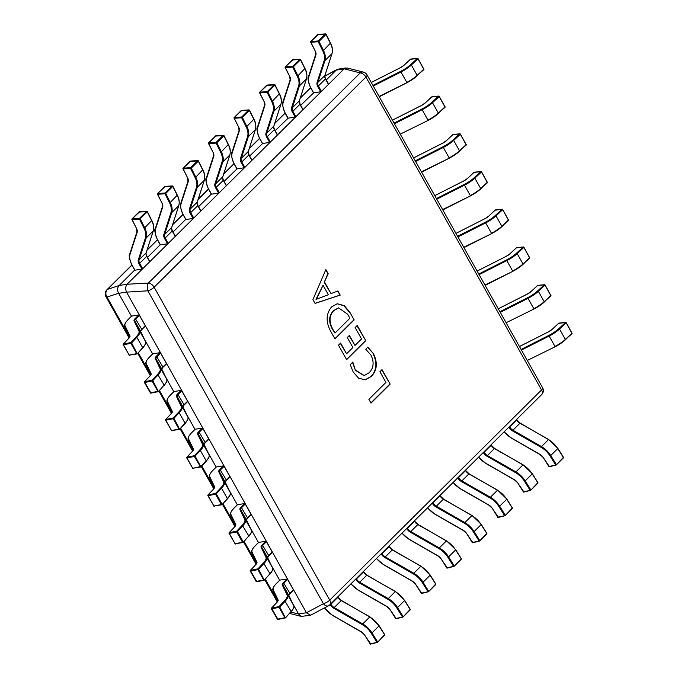 <?xml version="1.0" encoding="UTF-8"?>
<svg xmlns="http://www.w3.org/2000/svg" width="678" height="678" viewBox="0 0 678 678"><rect width="100%" height="100%" fill="white"/><g stroke="black" fill="none" stroke-linecap="round" stroke-linejoin="round"><path stroke-width="1.02" d="M313.651 92.835L320.728 91.75L317.804 86.538A6.28 3.873 45.2 0 1 317.075 82.453L324.152 60.613A16.569 10.212 -134.8 0 0 322.745 50.791L318.236 41.756L310.846 42.248L315.355 51.282A6.28 3.873 45.2 0 1 315.889 55.011L308.812 76.851A16.569 10.212 -134.8 0 0 310.727 87.623L313.651 92.835L300.701 105.361M322.745 50.791L323.474 50.452A17.136 10.568 45.2 0 1 324.931 60.605L317.855 82.445A5.712 3.526 -134.8 0 0 318.516 86.165L321.44 91.377L328.466 84.411L325.533 79.199A5.712 3.526 45.2 0 1 324.872 75.478L331.957 53.638A17.136 10.568 -134.8 0 0 330.491 43.485L325.991 34.442L318.965 41.409L318.321 40.96L318.236 41.756L318.965 41.409L323.474 50.452L330.398 43.197M321.44 91.377L320.728 91.75M318.363 34.459L310.931 41.451L310.846 42.248L310.761 41.519A0.568 0.568 0 0 0 310.66 42.18L315.355 51.282M324.152 60.613A0.568 0.432 -162 0 0 324.931 60.605L331.957 53.638A0.568 0.432 18 0 0 332.042 53.503C332.822 49.833 332.339 46.409 330.593 43.256L326.084 34.214A0.568 0.568 0 0 0 325.542 33.9L318.151 34.392A0.568 0.568 0 0 0 317.787 34.553L310.761 41.519L318.321 40.96L325.338 33.993L326.084 34.214L317.719 34.722M288.125 118.175L295.193 117.091L292.269 111.878A6.28 3.873 45.2 0 1 291.54 107.785L298.617 85.945A16.569 10.212 -134.8 0 0 297.21 76.131L292.701 67.088L285.311 67.58L289.82 76.622A6.28 3.873 45.2 0 1 290.354 80.343L283.277 102.183A16.569 10.212 -134.8 0 0 285.192 112.963L288.125 118.175L275.166 130.701M297.21 76.131L297.939 75.783A17.136 10.568 45.2 0 1 299.396 85.945L292.32 107.785A5.712 3.526 -134.8 0 0 292.981 111.497L295.905 116.709L302.93 109.743L299.998 104.531A5.712 3.526 45.2 0 1 299.337 100.819L306.422 78.979A17.136 10.568 -134.8 0 0 304.956 68.817L300.456 59.783L293.43 66.749L292.786 66.3L292.701 67.088L293.43 66.749L297.939 75.783L304.871 68.529M295.905 116.709L295.193 117.091M292.828 59.791L285.396 66.791L285.311 67.58L285.226 66.859A0.568 0.568 0 0 0 285.124 67.52L289.82 76.622M298.617 85.945A0.568 0.432 -162 0 0 299.396 85.945L306.422 78.979A0.568 0.432 18 0 0 306.507 78.843C307.287 75.165 306.803 71.749 305.058 68.588L300.549 59.554A0.568 0.568 0 0 0 300.007 59.24L292.616 59.723A0.568 0.568 0 0 0 292.252 59.893L285.226 66.859L292.786 66.3L299.803 59.333L300.456 59.783L300.007 59.24L292.184 60.054M262.589 143.507L269.658 142.422L266.734 137.21A6.28 3.873 45.2 0 1 266.005 133.125L273.09 111.285A16.569 10.212 -134.8 0 0 271.675 101.471L267.166 92.428L259.776 92.92L264.284 101.954A6.28 3.873 45.2 0 1 264.818 105.683L257.742 127.523A16.569 10.212 -134.8 0 0 259.657 138.295L262.589 143.507L249.631 156.033M271.675 101.471L272.403 101.124A17.136 10.568 45.2 0 1 273.861 111.277L266.785 133.117A5.712 3.526 -134.8 0 0 267.446 136.837L270.369 142.049L277.395 135.083L274.471 129.871A5.712 3.526 45.2 0 1 273.802 126.15L280.887 104.31A17.136 10.568 -134.8 0 0 279.421 94.157L274.921 85.114L267.895 92.081L267.251 91.632L267.166 92.428L267.895 92.081L272.403 101.124L279.336 93.869M270.369 142.049L269.658 142.422M267.293 85.131L259.86 92.123L259.776 92.92L259.699 92.191A0.568 0.568 0 0 0 259.589 92.852L264.284 101.954M273.09 111.285A0.568 0.432 -162 0 0 273.861 111.277L280.887 104.31A0.568 0.432 18 0 0 280.972 104.175C281.751 100.505 281.277 97.09 279.522 93.928L275.022 84.886A0.568 0.568 0 0 0 274.471 84.572L267.081 85.064A0.568 0.568 0 0 0 266.717 85.225L259.699 92.191L267.251 91.632L274.268 84.665L275.022 84.886L266.649 85.394M237.054 168.847L244.122 167.763L241.199 162.551A6.28 3.873 45.2 0 1 240.47 158.457L247.555 136.617A16.569 10.212 -134.8 0 0 246.139 126.803L241.631 117.76L234.241 118.252L238.749 127.294A6.28 3.873 45.2 0 1 239.283 131.015L232.207 152.855A16.569 10.212 -134.8 0 0 234.122 163.635L237.054 168.847L224.096 181.373M246.139 126.803L246.868 126.455A17.136 10.568 45.2 0 1 248.326 136.617L241.249 158.457A5.712 3.526 -134.8 0 0 241.91 162.169L244.834 167.381L251.86 160.415L248.936 155.203A5.712 3.526 45.2 0 1 248.267 151.491L255.352 129.651A17.136 10.568 -134.8 0 0 253.886 119.489L249.385 110.455L242.36 117.421L241.715 116.972L241.631 117.76L242.36 117.421L246.868 126.455L253.801 119.201M244.834 167.381L244.122 167.763M241.758 110.472L234.325 117.463L234.241 118.252L234.164 117.531A0.568 0.568 0 0 0 234.054 118.192L238.749 127.294M247.555 136.617A0.568 0.432 -162 0 0 248.326 136.617L255.352 129.651A0.568 0.432 18 0 0 255.436 129.515C256.216 125.837 255.742 122.421 253.987 119.26L249.487 110.226A0.568 0.568 0 0 0 248.936 109.912L241.546 110.395A0.568 0.568 0 0 0 241.182 110.565L234.164 117.531L241.715 116.972L248.733 110.006L249.487 110.226L241.114 110.726M211.519 194.179L218.587 193.094L215.663 187.882A6.28 3.873 45.2 0 1 214.934 183.797L222.02 161.957A16.569 10.212 -134.8 0 0 220.604 152.143L216.096 143.1L208.705 143.592L213.214 152.626A6.28 3.873 45.2 0 1 213.748 156.355L206.671 178.195A16.569 10.212 -134.8 0 0 208.595 188.967L211.4 193.976M220.604 152.143L221.333 151.796A17.136 10.568 45.2 0 1 222.791 161.949L215.714 183.789A5.712 3.526 -134.8 0 0 216.375 187.509L219.299 192.722L226.325 185.755L223.401 180.543A5.712 3.526 45.2 0 1 222.731 176.822L229.817 154.982A17.136 10.568 -134.8 0 0 228.35 144.829L223.85 135.786L216.824 142.753L216.18 142.312L216.096 143.1L216.824 142.753L221.333 151.796L228.266 144.541M219.299 192.722L218.587 193.094M216.223 135.803L208.79 142.795L208.705 143.592L208.629 142.872A0.568 0.568 0 0 0 208.519 143.524L213.214 152.626M222.02 161.957A0.568 0.432 -162 0 0 222.791 161.949L229.817 154.982A0.568 0.432 18 0 0 229.901 154.847C230.69 151.177 230.206 147.762 228.452 144.6L223.952 135.558A0.568 0.568 0 0 0 223.401 135.244L216.011 135.736A0.568 0.568 0 0 0 215.646 135.897L208.629 142.872L216.18 142.312L223.198 135.337L223.952 135.558L215.579 136.066M185.984 219.519L193.052 218.435L190.128 213.223A6.28 3.873 45.2 0 1 189.399 209.138L196.484 187.298A16.569 10.212 -134.8 0 0 195.069 177.475L190.56 168.432L183.179 168.924L187.679 177.967A6.28 3.873 45.2 0 1 188.221 181.687L181.136 203.527A16.569 10.212 -134.8 0 0 183.06 214.307L185.865 219.308M195.069 177.475L195.798 177.136A17.136 10.568 45.2 0 1 197.264 187.289L190.179 209.129A5.712 3.526 -134.8 0 0 190.84 212.841L193.764 218.053L200.79 211.087L197.866 205.875A5.712 3.526 45.2 0 1 197.205 202.163L204.281 180.323A17.136 10.568 -134.8 0 0 202.824 170.161L198.315 161.127L191.289 168.093L190.645 167.644L190.56 168.432L191.289 168.093L195.798 177.136L202.73 169.873M193.764 218.053L193.052 218.435M190.688 161.144L183.255 168.136L183.179 168.924L183.094 168.203A0.568 0.568 0 0 0 182.984 168.864L187.679 177.967M196.484 187.298A0.568 0.432 -162 0 0 197.264 187.289L204.281 180.323A0.568 0.432 18 0 0 204.366 180.187C205.154 176.509 204.671 173.093 202.917 169.941L198.417 160.898A0.568 0.568 0 0 0 197.866 160.584L190.476 161.076A0.568 0.568 0 0 0 190.111 161.237L183.094 168.203L190.645 167.644L197.671 160.678L198.417 160.898L190.043 161.398M160.449 244.851L167.517 243.766L164.593 238.554A6.28 3.873 45.2 0 1 163.864 234.469L170.949 212.629A16.569 10.212 -134.8 0 0 169.534 202.815L165.025 193.772L157.643 194.264L162.144 203.307A6.28 3.873 45.2 0 1 162.686 207.027L155.601 228.867A16.569 10.212 -134.8 0 0 157.525 239.639L160.33 244.648M169.534 202.815L170.263 202.468A17.136 10.568 45.2 0 1 171.729 212.621L164.644 234.461A5.712 3.526 -134.8 0 0 165.305 238.181L168.229 243.394L175.255 236.427L172.331 231.215A5.712 3.526 45.2 0 1 171.67 227.494L178.746 205.654A17.136 10.568 -134.8 0 0 177.289 195.501L172.78 186.458L165.754 193.425L165.11 192.984L165.025 193.772L165.754 193.425L170.263 202.468L177.195 195.213M168.229 243.394L167.517 243.766M165.152 186.475L157.72 193.467L157.643 194.264L157.559 193.544A0.568 0.568 0 0 0 157.449 194.205L162.144 203.307M170.949 212.629A0.568 0.432 -162 0 0 171.729 212.621L178.746 205.654A0.568 0.432 18 0 0 178.831 205.519C179.619 201.849 179.136 198.434 177.39 195.272L172.882 186.23A0.568 0.568 0 0 0 172.331 185.916L164.94 186.408A0.568 0.568 0 0 0 164.576 186.569L157.559 193.544L165.11 192.984L172.136 186.009L172.882 186.23L164.508 186.738M134.914 270.191L141.982 269.107L139.058 263.895A6.28 3.873 45.2 0 1 138.329 259.81L145.414 237.97A16.569 10.212 -134.8 0 0 143.999 228.147L139.49 219.104L132.108 219.596L136.609 228.639A6.28 3.873 45.2 0 1 137.151 232.359L130.066 254.199A16.569 10.212 -134.8 0 0 131.99 264.979L134.795 269.98M143.999 228.147L144.728 227.808A17.136 10.568 45.2 0 1 146.194 237.961L139.109 259.801A5.712 3.526 -134.8 0 0 139.77 263.513L142.694 268.725L149.719 261.759L146.795 256.547A5.712 3.526 45.2 0 1 146.134 252.835L153.211 230.995A17.136 10.568 -134.8 0 0 151.753 220.833L147.245 211.799L140.219 218.765L139.575 218.316L139.49 219.104L140.219 218.765L144.728 227.808L151.66 220.545M142.694 268.725L141.982 269.107M139.617 211.816L132.185 218.808L132.108 219.596L132.024 218.875A0.568 0.568 0 0 0 131.913 219.536L136.609 228.639M145.414 237.97A0.568 0.432 -162 0 0 146.194 237.961L153.211 230.995A0.568 0.432 18 0 0 153.296 230.859C154.084 227.181 153.601 223.765 151.855 220.613L147.346 211.57A0.568 0.568 0 0 0 146.795 211.256L139.405 211.748A0.568 0.568 0 0 0 139.041 211.909L132.024 218.875L139.575 218.316L146.601 211.35L147.346 211.57L138.973 212.078M128.998 338.059L123.303 344.077L130.905 342.517L136.447 336.576A16.569 5.339 -29.3 0 0 138.931 330.949L134.066 320.847A6.28 2.026 150.7 0 1 135.244 318.474L138.77 314.973L131.693 316.058L128.167 319.558A16.569 5.339 -29.3 0 0 125.066 325.821L129.939 335.924A6.28 2.026 150.7 0 1 128.998 338.059L123.455 344L123.421 344.78L129.244 355.153L137.109 353.924A0.568 0.568 0 0 0 137.414 353.755L142.948 347.339A17.136 5.526 -29.3 0 0 145.516 341.517L140.651 331.415A5.712 1.839 150.7 0 1 141.719 329.262L145.245 325.754L139.422 315.38L135.897 318.889A5.712 1.839 -29.3 0 0 134.829 321.041L139.702 331.144A17.136 5.526 150.7 0 1 137.126 336.966L131.583 342.907L137.261 353.831M145.245 325.754L141.795 329.584M138.77 314.973L139.422 315.38M129.803 355.314L129.651 355.399A0.568 0.568 0 0 1 129.04 355.119L136.702 353.67L130.879 343.297L131.583 342.907L130.905 342.517L130.879 343.297L123.396 344.788L123.303 344.077A0.568 0.568 0 0 0 123.218 344.746L129.117 354.925M324.525 607.912A16.569 10.212 -134.8 0 0 332.644 615.319L361.171 631.701A6.28 3.873 45.2 0 1 364.569 634.981L370.73 644.015M364.569 634.981L370.12 643.863L377.57 642.278L384.562 634.811L377.629 642.168M559.257 323.152A0.568 0.432 84.1 0 0 558.825 323.194L552.239 329.288A6.28 2.026 150.7 0 1 548.434 331.864L519.458 346.543M521.094 349.458L548.866 335.39A16.569 5.339 -29.3 0 0 558.892 328.61L565.486 322.508L566.113 322.94L559.528 329.042L565.35 339.415L571.935 333.313L566.096 322.66A0.568 0.432 84.1 0 0 565.486 322.508L558.647 323.364M157.618 374.298A16.569 5.339 -29.3 0 0 160.101 368.671L155.237 358.569A6.28 2.026 150.7 0 1 156.406 356.196L159.94 352.696L152.864 353.78L149.338 357.281A16.569 5.339 -29.3 0 0 146.236 363.544L151.109 373.646A6.28 2.026 150.7 0 1 150.16 375.781L144.617 381.722L152.075 380.239L157.618 374.298L164.118 385.062L158.576 391.486A0.568 0.568 0 0 0 158.584 391.477L164.118 385.062A17.136 5.526 -29.3 0 0 166.686 379.239L161.822 369.137A5.712 1.839 150.7 0 1 162.889 366.984L166.415 363.484L160.593 353.102L157.067 356.611A5.712 1.839 -29.3 0 0 155.999 358.764L160.864 368.866A17.136 5.526 150.7 0 1 158.296 374.688L152.753 380.629L158.423 391.553M166.415 363.484L162.966 367.306M159.94 352.696L160.593 353.102M150.16 375.781L144.465 381.799L150.974 393.037M158.567 391.494A0.568 0.568 0 0 1 158.271 391.647L150.821 393.121A0.568 0.568 0 0 1 150.211 392.842L157.872 391.392L152.05 381.019L152.753 380.629L152.075 380.239L152.05 381.019L144.592 382.502L144.465 381.799A0.568 0.568 0 0 0 144.389 382.468L150.287 392.647M350.984 583.792A16.569 10.212 -134.8 0 0 358.179 589.987L386.706 606.361A6.28 3.873 45.2 0 1 390.104 609.649L396.266 618.675M390.104 609.649L395.655 618.522L403.105 616.938L410.097 609.471L403.164 616.827M538.086 285.43A0.568 0.432 84.1 0 0 537.662 285.472L531.069 291.565A6.28 2.026 150.7 0 1 527.272 294.142L498.288 308.821M499.923 311.736L527.704 297.667A16.569 5.339 -29.3 0 0 537.73 290.879L544.315 284.785L544.951 285.218L538.357 291.32L544.18 301.693L550.773 295.591L544.926 284.938A0.568 0.432 84.1 0 0 544.315 284.785L537.476 285.641M171.331 413.504L165.635 419.521L173.246 417.962L178.789 412.021A16.569 5.339 -29.3 0 0 181.272 406.393L176.399 396.291A6.28 2.026 150.7 0 1 177.577 393.918L181.102 390.418L174.034 391.503L170.509 395.003A16.569 5.339 -29.3 0 0 167.407 401.266L172.271 411.368A6.28 2.026 150.7 0 1 171.331 413.504L165.788 419.445L165.763 420.224L171.585 430.598L179.441 429.369A0.568 0.568 0 0 0 179.746 429.199L185.289 422.784A17.136 5.526 -29.3 0 0 187.857 416.97L182.984 406.859A5.712 1.839 150.7 0 1 184.06 404.707L187.586 401.207L181.763 390.833L178.238 394.333A5.712 1.839 -29.3 0 0 177.17 396.486L182.035 406.588A17.136 5.526 150.7 0 1 179.467 412.41L173.924 418.351L179.594 429.276M187.586 401.207L184.136 405.029M181.102 390.418L181.763 390.833M172.144 430.759L171.983 430.844A0.568 0.568 0 0 1 171.381 430.564L179.043 429.115L173.221 418.741L173.924 418.351L173.246 417.962L173.221 418.741L165.737 420.233L165.635 419.521A0.568 0.568 0 0 0 165.559 420.191L171.458 430.377M376.519 558.452A16.569 10.212 -134.8 0 0 383.714 564.647L412.241 581.021A6.28 3.873 45.2 0 1 415.639 584.309L421.801 593.343M415.639 584.309L421.191 593.191L428.632 591.606L435.632 584.139L428.699 591.496M516.916 247.707A0.568 0.432 84.1 0 0 516.492 247.75L509.907 253.843A6.28 2.026 150.7 0 1 506.102 256.42L477.117 271.098M478.753 274.014L506.534 259.945A16.569 5.339 -29.3 0 0 516.56 253.157L523.145 247.063L523.78 247.495L517.195 253.597L523.009 263.971L529.603 257.869L523.755 247.216A0.568 0.432 84.1 0 0 523.145 247.063L516.305 247.919M192.501 451.226L186.806 457.243L194.417 455.684L199.959 449.743A16.569 5.339 -29.3 0 0 202.442 444.115L197.569 434.013A6.28 2.026 150.7 0 1 198.747 431.64L202.273 428.14L195.205 429.225L191.671 432.725A16.569 5.339 -29.3 0 0 188.577 438.988L193.442 449.09A6.28 2.026 150.7 0 1 192.501 451.226L186.959 457.167L186.933 457.947L192.755 468.32L200.891 466.472L206.459 460.506A17.136 5.526 -29.3 0 0 209.027 454.692L204.154 444.59A5.712 1.839 150.7 0 1 205.222 442.429L208.756 438.929L202.934 428.555L199.4 432.056A5.712 1.839 -29.3 0 0 198.332 434.208L203.205 444.319A17.136 5.526 150.7 0 1 200.637 450.133L195.095 456.074L200.908 466.93A0.568 0.568 0 0 0 200.917 466.922A0.568 0.568 0 0 1 200.612 467.091L200.764 466.998M208.756 438.929L205.298 442.751M202.273 428.14L202.934 428.555M193.306 468.481L193.154 468.566A0.568 0.568 0 0 1 192.544 468.286L200.612 467.091L194.391 456.464L195.095 456.074L194.417 455.684L194.391 456.464L186.933 457.947L186.806 457.243A0.568 0.568 0 0 0 186.721 457.913L192.628 468.1M402.054 533.12A16.569 10.212 -134.8 0 0 409.249 539.315L437.776 555.689A6.28 3.873 45.2 0 1 441.175 558.977L447.336 568.003M441.175 558.977L446.726 567.85L454.167 566.266L461.167 558.799L454.235 566.155M495.745 209.977A0.568 0.432 84.1 0 0 495.321 210.027L488.736 216.121A6.28 2.026 150.7 0 1 484.931 218.697L455.955 233.368L484.931 218.697M457.591 236.291L485.363 222.223A16.569 5.339 -29.3 0 0 495.389 215.434L501.974 209.341L502.61 209.773L496.025 215.875L501.847 226.249L508.432 220.147L502.584 209.494A0.568 0.432 84.1 0 0 501.974 209.341L495.135 210.197M213.672 488.948L207.977 494.965L215.587 493.406L221.13 487.465A16.569 5.339 -29.3 0 0 223.613 481.838L218.74 471.735A6.28 2.026 150.7 0 1 219.918 469.362L223.443 465.862L216.375 466.947L212.841 470.447A16.569 5.339 -29.3 0 0 209.739 476.71L214.612 486.812A6.28 2.026 150.7 0 1 213.672 488.948L208.129 494.889L208.104 495.669L213.926 506.042L221.782 504.813A0.568 0.568 0 0 0 222.087 504.644L227.63 498.228A17.136 5.526 -29.3 0 0 230.198 492.414L225.325 482.312A5.712 1.839 150.7 0 1 226.393 480.151L229.927 476.651L224.104 466.278L220.57 469.778A5.712 1.839 -29.3 0 0 219.502 471.939L224.376 482.041A17.136 5.526 150.7 0 1 221.808 487.855L216.265 493.796L222.087 504.169L221.375 504.568L221.935 504.72M229.927 476.651L226.469 480.473M223.443 465.862L224.104 466.278M214.477 506.203L214.324 506.296A0.568 0.568 0 0 1 213.714 506.008L221.375 504.568L215.553 494.194L216.265 493.796L215.587 493.406L215.553 494.194L208.07 495.677L207.977 494.965A0.568 0.568 0 0 0 207.892 495.635L213.799 505.822M427.589 507.78A16.569 10.212 -134.8 0 0 434.784 513.975L463.311 530.349A6.28 3.873 45.2 0 1 466.71 533.637L472.871 542.663M466.71 533.637L472.261 542.519L479.702 540.934L486.702 533.467L479.77 540.824M474.583 172.254A0.568 0.432 84.1 0 0 474.151 172.305L467.566 178.399A6.28 2.026 150.7 0 1 463.76 180.975L434.784 195.645M436.42 198.569L464.193 184.501A16.569 5.339 -29.3 0 0 474.219 177.712L480.804 171.619L481.439 172.051L474.854 178.153L480.677 188.526L487.262 182.424L481.414 171.771A0.568 0.432 84.1 0 0 480.804 171.619L473.964 172.475M234.842 526.67L229.147 532.688L236.749 531.128L242.292 525.187A16.569 5.339 -29.3 0 0 244.775 519.568L239.91 509.458A6.28 2.026 150.7 0 1 241.088 507.085L244.614 503.585L237.537 504.669L234.012 508.169A16.569 5.339 -29.3 0 0 230.91 514.433L235.783 524.535A6.28 2.026 150.7 0 1 234.842 526.67L229.3 532.611L229.266 533.391L235.088 543.764L242.953 542.536A0.568 0.568 0 0 0 243.258 542.366L248.792 535.951A17.136 5.526 -29.3 0 0 251.36 530.137L246.495 520.034A5.712 1.839 150.7 0 1 247.563 517.873L251.089 514.373L245.266 504L241.741 507.5A5.712 1.839 -29.3 0 0 240.673 509.661L245.546 519.763A17.136 5.526 150.7 0 1 242.97 525.577L237.427 531.518L243.249 541.891L242.546 542.29L243.105 542.442M251.089 514.373L247.639 518.195M244.614 503.585L245.266 504M235.647 543.925L235.495 544.019A0.568 0.568 0 0 1 234.885 543.731L242.546 542.29L236.724 531.916L237.427 531.518L236.749 531.128L236.724 531.916L229.24 533.4L229.147 532.688A0.568 0.568 0 0 0 229.062 533.357L234.961 543.544M453.124 482.448A16.569 10.212 -134.8 0 0 460.32 488.643L488.846 505.017A6.28 3.873 45.2 0 1 492.245 508.297L498.406 517.331M492.245 508.297L497.796 517.178L505.237 515.594L512.229 508.127L505.305 515.483M453.413 134.532A0.568 0.432 84.1 0 0 452.98 134.583L446.395 140.677A6.28 2.026 150.7 0 1 442.59 143.253L413.614 157.923M415.25 160.847L443.022 146.779A16.569 5.339 -29.3 0 0 453.048 139.99L459.642 133.897L460.269 134.329L453.684 140.431L459.506 150.804L466.091 144.702L460.252 134.049A0.568 0.432 84.1 0 0 459.642 133.897L452.802 134.752M263.462 562.91A16.569 5.339 -29.3 0 0 265.946 557.291L261.081 547.188A6.28 2.026 150.7 0 1 262.25 544.807L265.784 541.307L258.708 542.392L255.182 545.892A16.569 5.339 -29.3 0 0 252.08 552.155L256.954 562.257A6.28 2.026 150.7 0 1 256.004 564.393L250.462 570.334L257.92 568.85L263.462 562.91L269.963 573.673L264.42 580.097A0.568 0.568 0 0 0 264.428 580.088L269.963 573.673A17.136 5.526 -29.3 0 0 272.531 567.859L267.666 557.757A5.712 1.839 150.7 0 1 268.734 555.596L272.259 552.095L266.437 541.722L262.911 545.222A5.712 1.839 -29.3 0 0 261.844 547.383L266.708 557.486A17.136 5.526 150.7 0 1 264.14 563.299L258.598 569.24L264.267 580.165M272.259 552.095L268.81 555.926M265.784 541.307L266.437 541.722M256.004 564.393L250.309 570.41L256.818 581.648M264.412 580.105A0.568 0.568 0 0 1 264.115 580.258L256.665 581.741A0.568 0.568 0 0 1 256.055 581.453L263.717 580.012L257.894 569.639L258.598 569.24L257.92 568.85L257.894 569.639L250.411 571.122L250.309 570.41A0.568 0.568 0 0 0 250.233 571.079L256.131 581.266M478.66 457.108A16.569 10.212 -134.8 0 0 485.855 463.303L514.382 479.677A6.28 3.873 45.2 0 1 517.78 482.965L523.941 491.991M517.78 482.965L523.331 491.847L530.772 490.262L537.764 482.795L530.832 490.152M432.242 96.81A0.568 0.432 84.1 0 0 431.818 96.861L425.225 102.954A6.28 2.026 150.7 0 1 421.428 105.531L392.443 120.201M394.079 123.116L421.86 109.056A16.569 5.339 -29.3 0 0 431.886 102.268L438.471 96.174L439.107 96.607L432.513 102.709L438.335 113.082L444.929 106.98L439.081 96.327A0.568 0.432 84.1 0 0 438.471 96.174L431.632 97.03M284.633 600.64A16.569 5.339 -29.3 0 0 287.116 595.013L282.243 584.911A6.28 2.026 150.7 0 1 283.421 582.529L286.947 579.029L279.878 580.114L276.353 583.614A16.569 5.339 -29.3 0 0 273.251 589.877L278.116 599.979A6.28 2.026 150.7 0 1 277.175 602.115L271.632 608.056L279.09 606.573L284.633 600.64L291.133 611.395L285.582 617.819A0.568 0.568 0 0 0 285.591 617.811L291.133 611.395A17.136 5.526 -29.3 0 0 293.701 605.581L288.828 595.479A5.712 1.839 150.7 0 1 289.904 593.318L293.43 589.818L287.608 579.444L284.082 582.944A5.712 1.839 -29.3 0 0 283.014 585.106L287.879 595.208A17.136 5.526 150.7 0 1 285.311 601.022L279.768 606.963L285.438 617.887M293.43 589.818L289.981 593.648M286.947 579.029L287.608 579.444M277.175 602.115L271.48 608.132L277.98 619.37M285.582 617.827A0.568 0.568 0 0 1 285.285 617.98L277.827 619.463A0.568 0.568 0 0 1 277.217 619.175L284.887 617.734L279.065 607.361L279.768 606.963L279.09 606.573L279.065 607.361L271.581 608.844L271.48 608.132A0.568 0.568 0 0 0 271.403 608.802L277.302 618.989M504.195 431.776A16.569 10.212 -134.8 0 0 511.39 437.963L539.917 454.345A6.28 3.873 45.2 0 1 543.315 457.625L549.477 466.659M543.315 457.625L548.866 466.506L556.307 464.922L563.299 457.455L556.367 464.811M411.071 59.088A0.568 0.432 84.1 0 0 410.648 59.139L404.063 65.232A6.28 2.026 150.7 0 1 400.257 67.808L371.273 82.479M372.908 85.394L400.69 71.334A16.569 5.339 -29.3 0 0 410.715 64.546L417.301 58.452L417.936 58.884L411.351 64.986L417.165 75.36L423.758 69.258L417.911 58.605A0.568 0.432 84.1 0 0 417.301 58.452L410.461 59.308M349.831 312.253L354.153 319.948L335 338.949L330.517 330.966C325.703 321.703 326.05 313.685 331.559 306.922L337.246 303.744L344.238 305.625L349.831 312.253L354.153 319.948M365.773 349.238L367.874 347.153L373.468 353.721C377.799 362.688 377.129 370.239 371.459 376.358L365.289 379.807L358.62 378.214L353.221 372.061L350.238 364.654L352.806 362.103L355.297 369.942L364.188 375.57L369.171 372.722C373.654 368.086 374.29 362.281 371.069 355.289L365.773 349.238M379.926 371.722L382.028 369.629L390.164 384.121L371.01 403.122L368.883 399.334L385.935 382.417L379.926 371.722M355.145 327.559L357.247 325.474L365.764 340.653L346.619 359.654L338.483 345.161L340.585 343.076L346.585 353.772L352.891 347.517L347.28 337.508L349.382 335.424L354.992 345.433L361.535 338.941L355.145 327.559M312.931 299.617L325.881 269.573L328.203 273.717L324.44 281.912L331 293.599L337.89 290.964L340.212 295.108L315.058 303.413L312.931 299.617M292.65 603.395L298.591 613.98L306.448 612.768L126.515 292.133L118.65 293.337L131.481 316.202M144.465 339.331L152.652 353.924M165.635 377.053L173.822 391.647M186.806 414.775L194.993 429.369M207.977 452.506L216.155 467.091M229.139 490.228L237.325 504.813M250.309 527.95L258.496 542.536M271.48 565.672L279.667 580.258M134.693 270.081L119.201 285.455L127.057 284.251L344.102 68.893L336.246 70.097L326.228 80.029M211.299 194.069L198.561 206.714M185.764 219.409L173.026 232.046M160.228 244.741L147.49 257.386M306.448 612.768L323.44 603.717L147.846 290.811A5.712 2.915 -93.3 0 1 148.38 283.082L360.196 72.91A5.712 4.271 -75.7 0 1 363.425 72.122L347.263 67.995L344.102 68.893M127.057 284.251L148.38 283.082A5.712 3.526 -134.8 0 1 154.135 287.218L329.728 600.132L541.544 389.96L365.942 77.055L154.135 287.218A5.712 1.839 -29.3 0 1 147.846 290.811L126.515 292.133M336.246 70.097L337.89 69.181L346.009 67.936M118.65 293.337L118.599 293.243C117.074 290.303 117.252 287.726 119.133 285.514L119.201 285.455M328.516 605.759A5.712 5.712 0 0 0 329.822 604.784A5.712 3.526 -134.8 0 0 329.728 600.132A5.712 1.839 -29.3 0 1 323.44 603.717A5.712 3.627 -118.4 0 0 328.516 605.759L310.634 615.226L301.269 616.412L298.591 613.98M310.634 615.226L306.498 612.861M126.464 292.04C125.337 289.031 125.515 286.455 126.998 284.311M118.599 293.243L107.014 297.074A5.712 4.983 -108.3 0 1 107.548 289.345L119.133 285.514M381.756 369.908L390.164 384.121M389.774 384.18L370.891 402.918M367.476 347.212L373.468 353.721M373.078 353.78C377.4 362.747 376.739 370.298 371.069 376.417L371.459 376.358M371.069 376.417L365.095 379.833M352.416 362.162L355.297 369.942M354.908 370.002L363.993 375.595M356.975 325.745L365.764 340.653M365.374 340.712L346.5 359.442M340.314 343.348L346.585 353.772M349.111 335.695L354.992 345.433M353.755 320.008L334.881 338.737M337.051 303.769L343.932 305.753L349.441 312.321M338.398 307.914L333.347 310.719C328.83 315.711 328.457 321.787 332.237 328.957L334.974 333.067L349.916 318.236L347.661 314.228L338.593 307.88L333.737 310.66C329.22 315.651 328.855 321.728 332.627 328.898L334.974 333.067M325.694 270.005L328.203 273.717M327.813 273.776L324.44 281.912M324.05 281.972L331 293.599M337.534 291.099L340.212 295.108M339.814 295.167L315.024 303.354M323.05 285.269L316.007 299.388L328.364 294.727L323.05 285.269L316.397 299.32M317.075 82.453A0.568 0.432 -162 0 0 317.855 82.445L324.872 75.478A0.568 0.432 18 0 0 324.965 75.182M317.804 86.538L325.465 78.936M308.668 76.224A0.568 0.432 18 0 0 308.812 76.851M315.753 54.384A0.568 0.432 18 0 0 315.889 55.011M328.567 84.191L325.643 78.979C324.787 76.733 324.559 75.521 324.957 75.343L332.042 53.503A0.568 0.432 18 0 0 332.05 53.333M315.228 51.036L315.668 54.52L308.583 76.36C307.354 77.216 308.015 80.953 310.549 87.589L313.473 92.801M291.54 107.785A0.568 0.432 -162 0 0 292.32 107.785L299.337 100.819A0.568 0.432 18 0 0 299.439 100.522M292.269 111.878L299.93 104.276M283.133 101.556A0.568 0.432 18 0 0 283.277 102.183M290.218 79.716A0.568 0.432 18 0 0 290.354 80.343M303.032 109.522L300.108 104.31L299.422 100.683L306.507 78.843A0.568 0.432 18 0 0 306.515 78.665M289.692 76.368L290.133 79.851L283.048 101.692C281.819 102.547 282.48 106.293 285.014 112.921L287.938 118.133M266.005 133.125A0.568 0.432 -162 0 0 266.785 133.117L273.802 126.15A0.568 0.432 18 0 0 273.904 125.854M266.734 137.21L274.395 129.608M257.598 126.896A0.568 0.432 18 0 0 257.742 127.523M264.683 105.056A0.568 0.432 18 0 0 264.818 105.683M277.497 134.863L274.573 129.651C273.717 127.405 273.488 126.193 273.887 126.015L280.972 104.175A0.568 0.432 18 0 0 280.98 104.005M264.157 101.708L264.598 105.192L257.513 127.032C256.284 127.888 256.945 131.625 259.479 138.261L262.403 143.473M240.47 158.457A0.568 0.432 -162 0 0 241.249 158.457L248.267 151.491A0.568 0.432 18 0 0 248.368 151.194M241.199 162.551L248.86 154.948M232.062 152.228A0.568 0.432 18 0 0 232.207 152.855M239.148 130.388A0.568 0.432 18 0 0 239.283 131.015M251.962 160.194L249.038 154.982L248.351 151.355L255.436 129.515A0.568 0.432 18 0 0 255.445 129.337M238.622 127.04L239.063 130.523L231.978 152.364C230.749 153.22 231.41 156.965 233.944 163.593L236.876 168.805M214.934 183.797A0.568 0.432 -162 0 0 215.714 183.789L222.731 176.822A0.568 0.432 18 0 0 222.833 176.534M215.663 187.882L223.325 180.28M206.527 177.568A0.568 0.432 18 0 0 206.671 178.195M213.612 155.728A0.568 0.432 18 0 0 213.748 156.355M226.427 185.535L223.503 180.323C222.647 178.077 222.418 176.865 222.816 176.687L229.901 154.847A0.568 0.432 18 0 0 229.91 154.677M213.087 152.381L213.528 155.864L206.443 177.704C205.214 178.56 205.875 182.306 208.409 188.933L211.341 194.145M189.399 209.138A0.568 0.432 -162 0 0 190.179 209.129L197.205 202.163A0.568 0.432 18 0 0 197.298 201.866M190.128 213.223L197.79 205.62M180.992 202.9A0.568 0.432 18 0 0 181.136 203.527M188.077 181.06A0.568 0.432 18 0 0 188.221 181.687M200.891 210.866L197.968 205.654L197.281 202.027L204.366 180.187A0.568 0.432 18 0 0 204.375 180.017M187.552 177.712L187.992 181.196L180.907 203.036C179.687 203.892 180.34 207.638 182.882 214.265L185.806 219.486M163.864 234.469A0.568 0.432 -162 0 0 164.644 234.461L171.67 227.494A0.568 0.432 18 0 0 171.763 227.206M164.593 238.554L172.254 230.961M155.457 228.24A0.568 0.432 18 0 0 155.601 228.867M162.542 206.4A0.568 0.432 18 0 0 162.686 207.027M175.356 236.207L172.432 230.995C171.576 228.749 171.348 227.537 171.754 227.359L178.831 205.519A0.568 0.432 18 0 0 178.839 205.349M162.017 203.053L162.457 206.536L155.381 228.376C154.152 229.232 154.804 232.978 157.347 239.605L160.271 244.817M138.329 259.81A0.568 0.432 -162 0 0 139.109 259.801L146.134 252.835A0.568 0.432 18 0 0 146.228 252.538M139.058 263.895L146.719 256.292M129.93 253.572A0.568 0.432 18 0 0 130.066 254.199M137.007 231.732A0.568 0.432 18 0 0 137.151 232.359M149.821 261.539L146.897 256.326C146.041 254.081 145.812 252.869 146.219 252.699L153.296 230.859A0.568 0.432 18 0 0 153.304 230.69M136.49 228.384L136.922 231.868L129.845 253.708C128.617 254.564 129.269 258.31 131.812 264.945L134.736 270.158M142.804 347.899L136.447 336.576M137.414 353.755L142.956 347.814C145.753 344.144 146.609 342.051 145.533 341.551A0.568 0.542 -25.7 0 0 145.516 341.517L139.702 331.144A0.568 0.542 154.3 0 0 138.931 330.949M145.558 341.602A0.568 0.542 -25.7 0 0 145.533 341.551L140.668 331.449A0.568 0.542 -25.7 0 1 140.677 331.474A0.568 0.542 -25.7 0 0 140.651 331.415L134.829 321.041A0.568 0.542 154.3 0 0 134.066 320.847M129.939 335.924A0.568 0.542 154.3 0 0 129.684 336.644L124.828 326.567A0.568 0.542 154.3 0 1 124.82 326.542L129.684 336.644L128.769 338.297M140.668 331.449L141.719 329.262L135.244 318.474M125.066 325.821A0.568 0.542 154.3 0 0 124.82 326.542C124.082 325.008 125.159 322.703 128.032 319.626L131.557 316.126M145.253 326.22L141.592 329.788M378.951 625.709L379.01 625.93A17.136 10.568 -134.8 0 0 369.747 616.972L362.722 623.938A17.136 10.568 45.2 0 1 371.985 632.896L379.01 625.93L384.502 634.591M371.298 633.311L371.985 632.896L377.536 641.778L376.841 642.185L371.298 633.311A16.569 10.212 -134.8 0 0 362.34 624.65L333.813 608.268A6.28 3.873 45.2 0 1 330.203 604.623L330.127 604.488M370.019 643.693L369.959 643.846A0.568 0.568 0 0 0 370.578 644.1L377.299 642.422A0.568 0.568 0 0 0 377.57 642.278L384.587 635.311A0.568 0.568 0 0 0 384.672 634.6L379.121 625.718L369.968 616.87L341.22 600.598L334.195 607.564L362.722 623.938L362.34 624.65M341.475 600.666L341.22 600.598A5.712 3.526 45.2 0 1 337.932 597.284L330.915 604.251A5.712 3.526 -134.8 0 0 334.195 607.564L333.813 608.268M370.002 617.048L341.441 600.488L337.737 596.937M330.72 603.903L330.203 604.623M324.415 607.971L332.678 615.497L361.213 631.879L364.467 634.811M558.892 328.61L559.528 329.042A17.136 5.526 150.7 0 1 549.155 336.059L554.977 346.433A17.136 5.526 -29.3 0 0 565.35 339.415L571.952 333.771A0.568 0.568 0 0 0 572.062 333.076L565.435 339.754M565.249 339.924A16.569 5.339 150.7 0 1 555.223 346.704L565.249 339.924M548.866 335.39L549.155 336.059L521.45 350.085M527.272 360.459L555.18 346.729M519.441 346.509L548.434 331.864M548.443 331.822L552.121 329.347L558.706 323.245A0.568 0.568 0 0 1 559.036 323.092L565.689 322.414A0.568 0.568 0 0 1 566.249 322.703L571.918 333.034M163.974 385.621L164.127 385.536C166.924 381.867 167.78 379.773 166.703 379.273A0.568 0.542 -25.7 0 1 166.703 379.273L160.864 368.866A0.568 0.542 154.3 0 0 160.101 368.671M161.847 369.196A0.568 0.542 -25.7 0 0 161.822 369.137L155.999 358.764A0.568 0.542 154.3 0 0 155.237 358.569M150.847 374.341L145.999 364.289A0.568 0.542 154.3 0 1 145.982 364.264L150.855 374.366L149.94 376.019M166.703 379.273L161.83 369.171L162.889 366.984L156.406 356.196M146.236 363.544A0.568 0.542 154.3 0 0 145.982 364.264C145.253 362.73 146.329 360.425 149.202 357.348L152.728 353.848M151.109 373.646A0.568 0.542 154.3 0 0 150.855 374.366M166.424 363.942L162.762 367.51M404.486 600.369L404.546 600.598A17.136 10.568 -134.8 0 0 395.282 591.631L388.257 598.606A17.136 10.568 45.2 0 1 397.52 607.564L404.546 600.598L410.037 609.251M396.833 607.971L397.52 607.564L403.071 616.446L402.376 616.853L396.833 607.971A16.569 10.212 -134.8 0 0 387.875 599.31L359.348 582.936A6.28 3.873 45.2 0 1 355.738 579.292L355.662 579.156M395.554 618.361L395.494 618.514A0.568 0.568 0 0 0 396.113 618.76L402.834 617.09A0.568 0.568 0 0 0 403.105 616.938L410.122 609.971A0.568 0.568 0 0 0 410.207 609.268L404.656 600.386L395.503 591.53L366.756 575.258L359.73 582.224L388.257 598.606L387.875 599.31M367.01 575.334L366.756 575.258A5.712 3.526 45.2 0 1 363.467 571.944L356.45 578.91A5.712 3.526 -134.8 0 0 359.73 582.224L359.348 582.936M395.537 591.708L366.968 575.156L363.272 571.596M356.255 578.563L355.738 579.292M350.899 583.877L358.213 590.165L386.748 606.539L390.003 609.48M537.73 290.879L538.357 291.32A17.136 5.526 150.7 0 1 527.993 298.337L533.815 308.71A17.136 5.526 -29.3 0 0 544.18 301.693L550.79 296.049A0.568 0.568 0 0 0 550.9 295.354L544.265 302.032M544.078 302.202A16.569 5.339 150.7 0 1 534.052 308.982L544.078 302.202M527.704 297.667L527.993 298.337L500.279 312.363M506.102 322.736L534.01 309.007M498.271 308.787L527.272 294.099L530.95 291.616L537.535 285.523A0.568 0.568 0 0 1 537.866 285.37L544.519 284.692A0.568 0.568 0 0 1 545.078 284.98L550.748 295.311M185.136 423.343L178.789 412.021M179.746 429.199L185.289 423.258C188.094 419.589 188.95 417.495 187.874 416.995A0.568 0.542 -25.7 0 0 187.857 416.97L182.035 406.588A0.568 0.542 154.3 0 0 181.272 406.393M183.018 406.919A0.568 0.542 -25.7 0 0 182.984 406.859L177.17 396.486A0.568 0.542 154.3 0 0 176.399 396.291M172.009 412.063L167.169 402.012A0.568 0.542 154.3 0 1 167.152 401.986L172.026 412.088L171.11 413.741M187.874 416.995L183.001 406.893L184.06 404.707L177.577 393.918M167.407 401.266A0.568 0.542 154.3 0 0 167.152 401.986C166.424 400.452 167.491 398.147 170.364 395.071L173.899 391.57M172.271 411.368A0.568 0.542 154.3 0 0 172.026 412.088M187.594 401.664L183.924 405.232M430.022 575.037L430.081 575.258A17.136 10.568 -134.8 0 0 420.818 566.3L413.792 573.266A17.136 10.568 45.2 0 1 423.055 582.224L430.081 575.258L435.573 583.911M422.36 582.639L423.055 582.224L428.606 591.106L427.911 591.513L422.36 582.639A16.569 10.212 -134.8 0 0 413.411 573.978L384.884 557.596A6.28 3.873 45.2 0 1 381.273 553.951L381.197 553.816M421.089 593.021L421.03 593.174A0.568 0.568 0 0 0 421.648 593.428L428.369 591.75A0.568 0.568 0 0 0 428.632 591.606L435.657 584.639A0.568 0.568 0 0 0 435.742 583.928L430.191 575.046L421.03 566.198L392.282 549.926L385.265 556.892L413.792 573.266L413.411 573.978M392.537 549.994L392.282 549.926A5.712 3.526 45.2 0 1 389.002 546.612L381.985 553.579A5.712 3.526 -134.8 0 0 385.265 556.892L384.884 557.596M421.072 566.376L392.503 549.816L388.808 546.265M381.79 553.231L381.273 553.951M376.434 558.545L383.748 564.825L412.275 581.207L415.538 584.139M516.56 253.157L517.195 253.597A17.136 5.526 150.7 0 1 506.822 260.615L512.644 270.988A17.136 5.526 -29.3 0 0 523.009 263.971L529.62 258.326A0.568 0.568 0 0 0 529.73 257.632L523.094 264.31M522.908 264.479A16.569 5.339 150.7 0 1 512.882 271.259L522.908 264.479M506.534 259.945L506.822 260.615L479.109 274.641M484.931 285.014L512.873 271.302L485.126 285.353M512.839 271.285L485.109 285.328M477.109 271.064L506.102 256.42M506.11 256.377L509.78 253.894L516.365 247.801A0.568 0.568 0 0 1 516.695 247.648L523.348 246.97A0.568 0.568 0 0 1 523.908 247.258L529.577 257.589M206.307 461.065L199.959 449.743M200.917 466.922L206.459 460.981C209.256 457.311 210.121 455.218 209.044 454.718A0.568 0.542 -25.7 0 0 209.027 454.692L203.205 444.319A0.568 0.542 154.3 0 0 202.442 444.115M204.18 444.641A0.568 0.542 -25.7 0 0 204.171 444.615A0.568 0.542 -25.7 0 1 204.171 444.615L198.332 434.208A0.568 0.542 154.3 0 0 197.569 434.013M193.179 449.785L188.34 439.734A0.568 0.542 154.3 0 1 188.323 439.708L193.196 449.811L192.281 451.463M209.044 454.718L204.171 444.615L205.222 442.429L198.747 431.64M188.577 438.988A0.568 0.542 154.3 0 0 188.323 439.708C187.594 438.174 188.662 435.869 191.535 432.793L195.061 429.293M193.442 449.09A0.568 0.542 154.3 0 0 193.196 449.811M208.765 439.395L205.095 442.954M455.557 549.697L455.616 549.926A17.136 10.568 -134.8 0 0 446.344 540.959L439.327 547.926A17.136 10.568 45.2 0 1 448.59 556.892L455.616 549.926L461.108 558.579M447.895 557.299L448.59 556.892L454.141 565.766L453.446 566.181L447.895 557.299A16.569 10.212 -134.8 0 0 438.946 548.638L410.419 532.264A6.28 3.873 45.2 0 1 406.808 528.62L406.732 528.484M446.624 567.681L446.565 567.842A0.568 0.568 0 0 0 447.183 568.088L453.904 566.418A0.568 0.568 0 0 0 454.167 566.266L461.193 559.299A0.568 0.568 0 0 0 461.277 558.596L455.726 549.714L446.565 540.858L417.817 524.586L410.8 531.552L439.327 547.926L438.946 548.638M418.072 524.662L417.817 524.586A5.712 3.526 45.2 0 1 414.538 521.272L407.52 528.238A5.712 3.526 -134.8 0 0 410.8 531.552L410.419 532.264M446.607 541.036L418.038 524.484L414.343 520.924M407.325 527.891L406.808 528.62M401.969 533.205L409.283 539.493L437.81 555.867L441.073 558.808M495.389 215.434L496.025 215.875A17.136 5.526 150.7 0 1 485.651 222.893L491.474 233.266A17.136 5.526 -29.3 0 0 501.847 226.249L508.449 220.604A0.568 0.568 0 0 0 508.559 219.909L501.923 226.588M501.737 226.757A16.569 5.339 150.7 0 1 491.711 233.537L501.737 226.757M485.363 222.223L485.651 222.893L457.947 236.919M463.76 247.292L491.711 233.579L463.955 247.631M491.677 233.563L463.938 247.606M484.973 218.672L488.736 216.121M488.55 216.29L495.194 210.078A0.568 0.568 0 0 1 495.525 209.926L502.186 209.239A0.568 0.568 0 0 1 502.737 209.536L508.407 219.867M227.477 498.788L221.13 487.465M222.087 504.644L227.63 498.703C230.427 495.033 231.291 492.94 230.206 492.44A0.568 0.542 -25.7 0 0 230.198 492.414L224.376 482.041A0.568 0.542 154.3 0 0 223.613 481.838M230.206 492.44L225.342 482.338A0.568 0.542 -25.7 0 1 225.35 482.363A0.568 0.542 -25.7 0 0 225.325 482.312L219.502 471.939A0.568 0.542 154.3 0 0 218.74 471.735M214.35 487.507L209.51 477.456A0.568 0.542 154.3 0 0 209.51 477.456L214.358 487.533L213.443 489.185M225.342 482.338L226.393 480.151L219.918 469.362M209.739 476.71A0.568 0.542 154.3 0 0 209.494 477.431C208.765 475.897 209.833 473.591 212.706 470.515L216.231 467.015M214.612 486.812A0.568 0.542 154.3 0 0 214.358 487.533M229.935 477.117L226.266 480.677M481.092 524.365L481.151 524.586A17.136 10.568 -134.8 0 0 471.88 515.627L464.862 522.594A17.136 10.568 45.2 0 1 474.125 531.552L481.151 524.586L486.643 533.239M473.43 531.959L474.125 531.552L479.677 540.434L478.982 540.841L473.43 531.959A16.569 10.212 -134.8 0 0 464.481 523.306L435.946 506.924A6.28 3.873 45.2 0 1 432.335 503.279L432.259 503.144M472.159 542.349L472.091 542.502A0.568 0.568 0 0 0 472.719 542.756L479.439 541.078A0.568 0.568 0 0 0 479.702 540.934L486.728 533.967A0.568 0.568 0 0 0 486.812 533.255L481.261 524.374L472.1 515.526L443.353 499.245L436.335 506.22L464.862 522.594L464.481 523.306M443.607 499.322L443.353 499.245A5.712 3.526 45.2 0 1 440.073 495.932L433.047 502.906A5.712 3.526 -134.8 0 0 436.335 506.22L435.946 506.924M472.134 515.704L443.573 499.144L439.878 495.584M432.852 502.559L432.335 503.279M427.504 507.873L434.818 514.153L463.345 530.527L466.6 533.467M474.219 177.712L474.854 178.153A17.136 5.526 150.7 0 1 464.481 185.17L470.303 195.544A17.136 5.526 -29.3 0 0 480.677 188.526L487.279 182.882A0.568 0.568 0 0 0 487.389 182.187L480.753 188.865M480.566 189.035A16.569 5.339 150.7 0 1 470.549 195.815L480.566 189.035M464.193 184.501L464.481 185.17L436.776 199.196M442.598 209.57L470.54 195.857L442.785 209.909M470.507 195.84L442.768 209.883M434.768 195.62L463.769 180.933L467.439 178.45L474.032 172.356A0.568 0.568 0 0 1 474.363 172.204L481.016 171.517A0.568 0.568 0 0 1 481.566 171.814L487.236 182.145M242.292 525.187L248.792 535.951L243.249 542.375M248.648 536.51L248.801 536.425C251.597 532.755 252.453 530.662 251.377 530.162A0.568 0.542 -25.7 0 1 251.377 530.162L245.546 519.763A0.568 0.542 154.3 0 0 244.775 519.568M246.521 520.085A0.568 0.542 -25.7 0 0 246.495 520.034L240.673 509.661A0.568 0.542 154.3 0 0 239.91 509.458M235.783 524.535A0.568 0.542 154.3 0 0 235.529 525.255L230.673 515.178A0.568 0.542 154.3 0 1 230.664 515.153L235.529 525.255L234.613 526.908M251.402 530.213A0.568 0.542 -25.7 0 0 251.377 530.162L246.512 520.06L247.563 517.873L241.088 507.085M230.91 514.433A0.568 0.542 154.3 0 0 230.664 515.153C229.927 513.619 231.003 511.314 233.876 508.237L237.402 504.737M251.097 514.839L247.436 518.399M506.627 499.025L506.686 499.245A17.136 10.568 -134.8 0 0 497.415 490.287L490.397 497.254A17.136 10.568 45.2 0 1 499.661 506.22L506.686 499.245L512.178 507.907M498.966 506.627L499.661 506.22L505.212 515.094L504.517 515.509L498.966 506.627A16.569 10.212 -134.8 0 0 490.016 497.966L461.481 481.592A6.28 3.873 45.2 0 1 457.87 477.948L457.794 477.804M497.686 517.009L497.627 517.17A0.568 0.568 0 0 0 498.254 517.416L504.974 515.746A0.568 0.568 0 0 0 505.237 515.594L512.263 508.627A0.568 0.568 0 0 0 512.348 507.915L506.797 499.042L497.635 490.186L468.888 473.914L461.871 480.88L490.397 497.254L490.016 497.966M469.142 473.99L468.888 473.914A5.712 3.526 45.2 0 1 465.608 470.6L458.582 477.566A5.712 3.526 -134.8 0 0 461.871 480.88L461.481 481.592M497.669 490.364L469.108 473.812L465.413 470.252M458.387 477.219L457.87 477.948M453.04 482.533L460.354 488.821L488.88 505.195L492.135 508.136M453.048 139.99L453.684 140.431A17.136 5.526 150.7 0 1 443.31 147.448L449.133 157.821A17.136 5.526 -29.3 0 0 459.506 150.804L466.117 145.16A0.568 0.568 0 0 0 466.218 144.465L459.591 151.135M459.404 151.313A16.569 5.339 150.7 0 1 449.378 158.093L459.404 151.313M443.022 146.779L443.31 147.448L415.606 161.474M421.428 171.848L449.37 158.135L421.614 172.187M449.336 158.118L421.597 172.161M413.597 157.898L442.598 143.211L446.277 140.727L452.862 134.634A0.568 0.568 0 0 1 453.192 134.481L459.845 133.795A0.568 0.568 0 0 1 460.404 134.083L466.074 144.422M269.819 574.232L269.971 574.147C272.768 570.478 273.624 568.384 272.548 567.884A0.568 0.542 -25.7 0 0 272.531 567.859L266.708 557.486A0.568 0.542 154.3 0 0 265.946 557.291M267.691 557.808A0.568 0.542 -25.7 0 0 267.666 557.757L261.844 547.383A0.568 0.542 154.3 0 0 261.081 547.188M256.691 562.952L251.843 552.901A0.568 0.542 154.3 0 1 251.826 552.875L256.699 562.977L255.784 564.63M272.548 567.884L267.674 557.782L268.734 555.596L262.25 544.807M252.08 552.155A0.568 0.542 154.3 0 0 251.826 552.875C251.097 551.341 252.174 549.036 255.047 545.96L258.572 542.459M256.954 562.257A0.568 0.542 154.3 0 0 256.699 562.977M272.268 552.562L268.607 556.121M532.162 473.693L532.213 473.914A17.136 10.568 -134.8 0 0 522.95 464.955L515.933 471.922A17.136 10.568 45.2 0 1 525.196 480.88L532.213 473.914L537.713 482.567M524.501 481.287L525.196 480.88L530.747 489.762L530.052 490.169L524.501 481.287A16.569 10.212 -134.8 0 0 515.543 472.625L487.016 456.252A6.28 3.873 45.2 0 1 483.406 452.607L483.329 452.472M523.221 491.677L523.162 491.83A0.568 0.568 0 0 0 523.789 492.084L530.51 490.406A0.568 0.568 0 0 0 530.772 490.262L537.798 483.295A0.568 0.568 0 0 0 537.874 482.583L532.332 473.702L523.17 464.854L494.423 448.573L487.406 455.548L515.933 471.922L515.543 472.625M494.677 448.65L494.423 448.573A5.712 3.526 45.2 0 1 491.143 445.26L484.117 452.234A5.712 3.526 -134.8 0 0 487.406 455.548L487.016 456.252M523.204 465.032L494.643 448.472L490.948 444.912M483.923 451.879L483.406 452.607M478.566 457.192L485.889 463.481L514.416 479.855L517.67 482.795M431.886 102.268L432.513 102.709A17.136 5.526 150.7 0 1 422.148 109.726L427.971 120.099A17.136 5.526 -29.3 0 0 438.335 113.082L444.946 107.438A0.568 0.568 0 0 0 445.056 106.743L438.42 113.412M438.234 113.59A16.569 5.339 150.7 0 1 428.208 120.37L438.234 113.59M421.86 109.056L422.148 109.726L394.435 123.752M400.257 134.125L428.165 120.396M392.426 120.176L421.428 105.488L425.106 103.005L431.691 96.912A0.568 0.568 0 0 1 432.022 96.759L438.674 96.073A0.568 0.568 0 0 1 439.234 96.361L444.904 106.7M290.981 611.954L291.133 611.87C293.938 608.2 294.794 606.107 293.718 605.607A0.568 0.542 -25.7 0 0 293.701 605.581L287.879 595.208A0.568 0.542 154.3 0 0 287.116 595.013M288.862 595.53A0.568 0.542 -25.7 0 0 288.845 595.504A0.568 0.542 -25.7 0 1 288.845 595.504L283.014 585.106A0.568 0.542 154.3 0 0 282.243 584.911M277.853 600.674L273.014 590.631A0.568 0.542 154.3 0 1 272.997 590.597L277.87 600.7L276.955 602.352M293.718 605.607L288.845 595.504L289.904 593.318L283.421 582.529M273.251 589.877A0.568 0.542 154.3 0 0 272.997 590.597C272.268 589.063 273.336 586.758 276.209 583.682L279.743 580.182M278.116 599.979A0.568 0.542 154.3 0 0 277.87 600.7M293.438 590.284L289.769 593.852M557.697 448.353L557.748 448.573A17.136 10.568 -134.8 0 0 548.485 439.615L541.468 446.582A17.136 10.568 45.2 0 1 550.731 455.54L557.748 448.573L563.249 457.235M550.036 455.955L550.731 455.54L556.282 464.422L555.587 464.837L550.036 455.955A16.569 10.212 -134.8 0 0 541.078 447.294L512.551 430.92A6.28 3.873 45.2 0 1 508.941 427.267L508.864 427.132M548.756 466.337L548.697 466.498A0.568 0.568 0 0 0 549.324 466.744L556.045 465.074A0.568 0.568 0 0 0 556.307 464.922L563.333 457.955A0.568 0.568 0 0 0 563.41 457.243L557.858 448.37L548.705 439.514L519.958 423.241L512.941 430.208L541.468 446.582L541.078 447.294M520.212 423.318L519.958 423.241A5.712 3.526 45.2 0 1 516.678 419.928L509.653 426.894A5.712 3.526 -134.8 0 0 512.941 430.208L512.551 430.92M548.739 439.691L520.179 423.14L516.483 419.58M509.458 426.547L508.941 427.267M504.101 431.861L511.424 438.149L539.951 454.523L543.205 457.464M410.715 64.546L411.351 64.986A17.136 5.526 150.7 0 1 400.978 72.004L406.8 82.377A17.136 5.526 -29.3 0 0 417.165 75.36L423.775 69.715A0.568 0.568 0 0 0 423.886 69.012L417.25 75.69M379.087 96.403L408.961 81.657L417.063 75.868A16.569 5.339 150.7 0 1 407.037 82.648L379.265 96.717M400.69 71.334L400.978 72.004L373.264 86.03M371.264 82.453L400.266 67.766L403.935 65.283L410.521 59.189A0.568 0.568 0 0 1 410.851 59.037L417.504 58.35A0.568 0.568 0 0 1 418.063 58.639L423.733 68.978M329.822 604.784L541.637 394.621A5.712 3.526 45.2 0 0 541.544 389.96A5.712 1.839 -29.3 0 0 542.595 387.765L367.001 74.86A5.712 1.839 -29.3 0 1 365.942 77.055A5.712 3.526 45.2 0 0 360.196 72.91L344.17 68.825M336.305 70.037L324.83 76.224M310.668 87.801L300.244 98.141M285.133 113.133L274.709 123.481M259.598 138.473L249.173 148.813M234.063 163.813L223.638 174.153M208.536 189.145L198.112 199.493M183.001 214.485L172.576 224.825M157.466 239.817L147.041 250.165M131.93 265.157L107.548 289.345A5.712 3.526 45.2 0 0 106.895 289.794A5.712 5.712 0 0 0 105.938 296.642A5.712 1.839 -29.3 0 0 107.014 297.074L129.54 337.212M290.921 612.098L298.634 614.065M138.295 352.806L150.711 374.934M159.457 390.528L171.881 412.656M180.628 428.25L193.044 450.378M201.798 465.972L214.214 488.101M222.969 503.695L235.385 525.823M244.139 541.417L256.555 563.545M265.301 579.148L277.726 601.267M379.282 96.742L407.029 82.691M541.637 394.621A5.712 5.712 0 0 0 542.595 387.765M367.001 74.86A5.712 5.712 0 0 0 363.425 72.122M301.269 616.412L289.659 613.454M277.26 601.937L264.776 579.707M256.089 564.215L243.614 541.985M234.919 526.492L222.443 504.263M213.748 488.77L201.273 466.54M192.577 451.048L180.102 428.818M171.415 413.326L158.932 391.096M150.245 375.604L137.77 353.374M129.074 337.881L105.938 296.642M324.83 76.055L337.025 69.47M106.895 289.794L131.854 265.022M147.134 249.86L157.389 239.69M172.67 224.528L182.924 214.35M198.205 199.188L208.46 189.018M223.74 173.856L233.995 163.678M249.275 148.516L259.53 138.346M274.81 123.184L285.065 113.006M300.346 97.844L310.6 87.674"/></g></svg>
